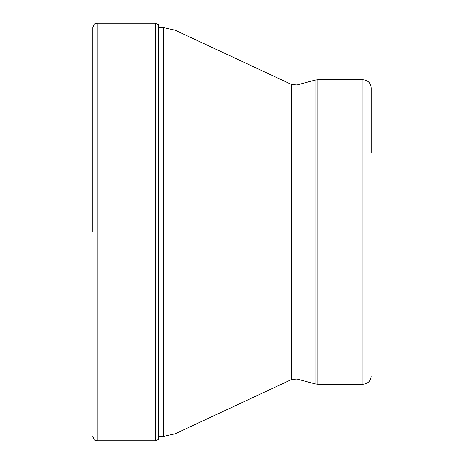 <?xml version="1.0" encoding="UTF-8"?>
<svg xmlns="http://www.w3.org/2000/svg" width="464" height="464" viewBox="0 0 464 464"><rect width="100%" height="100%" fill="white"/><g stroke="black" fill="none" stroke-linecap="round" stroke-linejoin="round"><path stroke-width="0.7" d="M92.8 232L92.8 27.585C95.068 21.454 96.135 23.989 97.185 23.2L97.185 440.8C96.135 440.011 95.068 442.546 92.8 436.415M158.92 436.415L163.45 436.415L163.45 27.585L158.92 27.585L158.444 24.911L158.444 439.089L159.094 435.394M163.45 436.415L175.032 433.846L175.032 30.154L291.554 84.489L291.554 379.511L296.948 379.042L296.948 84.958L315.004 80.121L315.004 383.879L317.84 384.25L362.981 384.25L362.981 79.75C367.969 80.237 370.713 82.975 371.2 87.969L371.2 153.085M158.444 24.911L155.55 23.2L155.55 440.8L97.185 440.8M158.299 24.685L158.444 439.089M317.84 384.25L317.84 79.75L315.004 80.121M155.55 440.8L158.299 439.315M155.55 23.2L97.185 23.2M163.45 27.585L175.032 30.154M291.554 379.511L175.032 433.846M296.948 379.042L315.004 383.879M362.981 79.75L317.84 79.75M362.981 384.25C367.969 383.763 370.713 381.025 371.2 376.031M291.554 84.489L296.948 84.958"/></g></svg>
